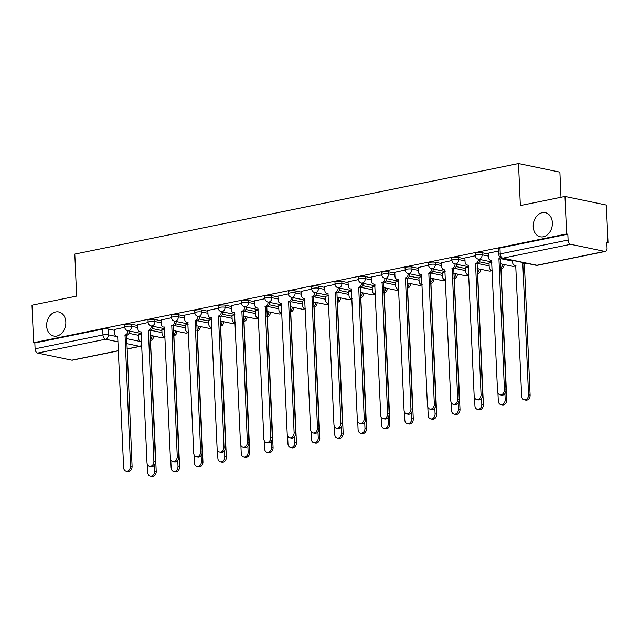 <?xml version="1.0" encoding="UTF-8"?>
<svg xmlns="http://www.w3.org/2000/svg" width="640" height="640" viewBox="0 0 640 640"><rect width="100%" height="100%" fill="white"/><g stroke="black" fill="none" stroke-linecap="round" stroke-linejoin="round"><path stroke-width="0.96" d="M65.832 322.072A12.32 9.464 101.8 0 1 53.736 336.088A12.32 9.464 101.8 0 1 46.656 325.984A12.32 9.464 101.8 0 1 58.76 311.96A12.32 9.464 101.8 0 1 65.832 322.072M552.376 222.784A12.32 9.464 101.8 0 1 540.28 236.8A12.32 9.464 101.8 0 1 533.2 226.696A12.32 9.464 101.8 0 1 545.304 212.672A12.32 9.464 101.8 0 1 552.376 222.784M137.76 325.536L131.48 324.232A3.848 0.776 177.5 0 0 126.072 324.344A3.848 0.776 177.5 0 0 124.64 325.008L124.728 327.08A3.848 0.776 -2.5 0 1 126.16 326.416A3.848 0.776 -2.5 0 1 131.568 326.304L137.848 327.608M161.128 320.768L154.848 319.464A3.848 0.776 177.5 0 0 149.44 319.568A3.848 0.776 177.5 0 0 148.008 320.24L148.096 322.312A3.848 0.776 -2.5 0 1 149.528 321.64A3.848 0.776 -2.5 0 1 154.936 321.536L161.216 322.84M184.496 316L178.216 314.696A3.848 0.776 177.5 0 0 172.808 314.8A3.848 0.776 177.5 0 0 171.376 315.472L171.464 317.544A3.848 0.776 -2.5 0 1 172.896 316.872A3.848 0.776 -2.5 0 1 178.304 316.768L184.592 318.072M207.864 311.232L201.584 309.928A3.848 0.776 177.5 0 0 196.176 310.032A3.848 0.776 177.5 0 0 194.744 310.704L194.832 312.776A3.848 0.776 -2.5 0 1 196.264 312.104A3.848 0.776 -2.5 0 1 201.672 312L207.96 313.304M231.232 306.464L224.952 305.152A3.848 0.776 177.5 0 0 219.544 305.264A3.848 0.776 177.5 0 0 218.112 305.936L218.2 308.008A3.848 0.776 -2.5 0 1 219.632 307.336A3.848 0.776 -2.5 0 1 225.04 307.232L231.328 308.536M254.6 301.696L248.32 300.384A3.848 0.776 177.5 0 0 242.912 300.496A3.848 0.776 177.5 0 0 241.48 301.168L241.568 303.24A3.848 0.776 -2.5 0 1 243 302.568A3.848 0.776 -2.5 0 1 248.416 302.456L254.696 303.768M277.968 296.928L271.688 295.616A3.848 0.776 177.5 0 0 266.28 295.728A3.848 0.776 177.5 0 0 264.848 296.4L264.936 298.472A3.848 0.776 -2.5 0 1 266.368 297.8A3.848 0.776 -2.5 0 1 271.784 297.688L278.064 299M301.344 292.16L295.056 290.848A3.848 0.776 177.5 0 0 289.648 290.96A3.848 0.776 177.5 0 0 288.216 291.632L288.304 293.704A3.848 0.776 -2.5 0 1 289.744 293.032A3.848 0.776 -2.5 0 1 295.152 292.92L301.432 294.232M324.712 287.392L318.424 286.08A3.848 0.776 177.5 0 0 313.016 286.192A3.848 0.776 177.5 0 0 311.584 286.864L311.672 288.936A3.848 0.776 -2.5 0 1 313.112 288.264A3.848 0.776 -2.5 0 1 318.52 288.152L324.8 289.464M348.08 282.616L341.792 281.312A3.848 0.776 177.5 0 0 336.384 281.424A3.848 0.776 177.5 0 0 334.952 282.088L335.04 284.168A3.848 0.776 -2.5 0 1 336.48 283.496A3.848 0.776 -2.5 0 1 341.888 283.384L348.168 284.696M371.448 277.848L365.168 276.544A3.848 0.776 177.5 0 0 359.752 276.656A3.848 0.776 177.5 0 0 358.32 277.32L358.408 279.392A3.848 0.776 -2.5 0 1 359.848 278.728A3.848 0.776 -2.5 0 1 365.256 278.616L371.536 279.92M394.816 273.08L388.536 271.776A3.848 0.776 177.5 0 0 383.12 271.888A3.848 0.776 177.5 0 0 381.688 272.552L381.784 274.624A3.848 0.776 -2.5 0 1 383.216 273.96A3.848 0.776 -2.5 0 1 388.624 273.848L394.904 275.152M418.184 268.312L411.904 267.008A3.848 0.776 177.5 0 0 406.496 267.112A3.848 0.776 177.5 0 0 405.056 267.784L405.152 269.856A3.848 0.776 -2.5 0 1 406.584 269.184A3.848 0.776 -2.5 0 1 411.992 269.08L418.272 270.384M441.552 263.544L435.272 262.24A3.848 0.776 177.5 0 0 429.864 262.344A3.848 0.776 177.5 0 0 428.424 263.016L428.52 265.088A3.848 0.776 -2.5 0 1 429.952 264.416A3.848 0.776 -2.5 0 1 435.36 264.312L441.64 265.616M464.92 258.776L458.64 257.472A3.848 0.776 177.5 0 0 453.232 257.576A3.848 0.776 177.5 0 0 451.792 258.248L451.888 260.32A3.848 0.776 -2.5 0 1 453.32 259.648A3.848 0.776 -2.5 0 1 458.728 259.544L465.008 260.848M488.288 254.008L482.008 252.696A3.848 0.776 177.5 0 0 476.6 252.808A3.848 0.776 177.5 0 0 475.16 253.48L475.256 255.552A3.848 0.776 -2.5 0 1 476.688 254.88A3.848 0.776 -2.5 0 1 482.096 254.776L488.376 256.08M606.816 242.792L608 242.552L606.792 242.304L607.048 248.144A3.848 2.336 78.5 0 1 605.408 251.416A3.848 2.336 78.5 0 1 604.8 251.408L570.656 244.304L502.8 258.152L536.944 265.256L604.8 251.408M560.984 197.264L559.888 172.152L518.504 163.544L520.344 205.56L564.984 196.448L566.616 233.944L33.64 342.704L32 305.208L76.64 296.104L74.808 254.088L518.504 163.544M564.984 196.448L606.36 205.064L608 242.552M118.536 350.768L72.424 360.176A3.848 2.336 -101.5 0 1 71.816 360.176L37.672 353.064A3.848 2.336 -101.5 0 1 35.096 348.8L34.84 342.96L102.704 329.112A3.848 0.776 -2.5 0 1 108.112 329L114.392 330.304M128.96 333.336L138.52 335.328M34.84 342.96L33.64 342.704M567.824 234.192L499.968 248.04A3.848 0.776 177.5 0 0 498.536 248.712L498.784 254.552A3.848 0.776 -2.5 0 1 500.224 253.88L568.08 240.032L567.824 234.192L566.616 233.944M568.08 240.032A3.848 2.336 78.5 0 0 570.656 244.304M498.632 251L488.256 253.2M475.272 255.768L464.888 257.968M491.904 262.32L489.016 262.984M451.904 260.536L441.512 262.736M468.528 267.088L465.648 267.76M428.536 265.304L418.144 267.504M445.16 271.856L442.28 272.528M405.168 270.072L394.776 272.272M421.792 276.624L418.912 277.296M381.792 274.84L371.408 277.04M398.424 281.392L395.536 282.064M358.424 279.608L348.04 281.808M375.056 286.16L372.168 286.832M335.056 284.376L324.672 286.576M351.688 290.928L348.8 291.6M311.688 289.144L301.304 291.344M328.32 295.696L325.432 296.368M288.32 293.912L277.936 296.112M304.952 300.464L302.064 301.136M264.952 298.68L254.568 300.888M281.584 305.232L278.696 305.904M241.584 303.456L231.2 305.656M258.216 310.008L255.328 310.672M218.216 308.224L207.832 310.424M234.848 314.776L231.96 315.44M194.848 312.992L184.464 315.192M211.48 319.544L208.592 320.216M171.48 317.76L161.096 319.96M188.112 324.312L185.224 324.984M148.112 322.528L137.728 324.728M164.744 329.08L161.856 329.752M152.328 328.568L161.888 330.56M175.704 323.8L185.256 325.792M199.072 319.032L208.624 321.024M222.44 314.264L231.992 316.256M245.808 309.496L255.368 311.488M269.176 304.728L278.736 306.72M292.544 299.96L302.104 301.944M315.912 295.192L325.472 297.176M339.28 290.424L348.84 292.408M362.648 285.648L372.208 287.64M386.016 280.88L395.576 282.872M409.384 276.112L418.944 278.104M432.752 271.344L442.312 273.336M456.12 266.576L465.68 268.568M479.488 261.808L489.048 263.8M124.744 327.296L114.36 329.496M141.376 333.848L138.488 334.52M488.248 253.12L488.424 257.12A3.848 2.96 -78.2 0 0 490.632 260.28A3.848 2.96 -78.2 0 0 491.584 260.28L497.528 391.176A4.424 3.4 -78.2 0 0 500.072 394.808A4.424 3.4 -78.2 0 0 504.416 389.768L498.928 258.784A3.848 2.96 -78.2 0 0 500.664 257.688M502.072 258.2A3.848 2.96 101.8 0 1 500.496 259.104L505.984 390.096A4.424 3.4 101.8 0 1 501.64 395.136L500.072 394.808M498.704 258.824L500.272 259.152M526.2 263.224A3.848 2.96 101.8 0 1 524.624 264.128L523.056 263.8A3.848 2.96 -78.2 0 0 524.632 262.896M512.472 260.368L512.552 262.144A3.848 2.96 -78.2 0 0 514.768 265.304A3.848 2.96 -78.2 0 0 515.712 265.304L521.656 396.2A4.424 3.4 -78.2 0 0 524.2 399.832A4.424 3.4 -78.2 0 0 528.544 394.792L522.832 263.848M524.4 264.176L530.112 395.12A4.424 3.4 101.8 0 1 525.768 400.16L524.2 399.832M464.88 257.888L465.056 261.888A3.848 2.96 -78.2 0 0 467.264 265.048A3.848 2.96 -78.2 0 0 468.216 265.048L474.16 395.944A4.424 3.4 -78.2 0 0 476.704 399.576A4.424 3.4 -78.2 0 0 481.048 394.544L475.56 263.552A3.848 2.96 -78.2 0 0 478.384 259.168L479.96 259.496A3.848 2.96 101.8 0 1 477.128 263.88L482.616 394.864A4.424 3.4 101.8 0 1 478.272 399.904L476.704 399.576M475.328 263.6L476.896 263.92M441.512 262.656L441.688 266.664A3.848 2.96 -78.2 0 0 443.896 269.816A3.848 2.96 -78.2 0 0 444.848 269.816L450.792 400.712A4.424 3.4 -78.2 0 0 453.336 404.344A4.424 3.4 -78.2 0 0 457.68 399.312L452.184 268.32A3.848 2.96 -78.2 0 0 455.016 263.936L456.584 264.264A3.848 2.96 101.8 0 1 453.76 268.648L459.248 399.632A4.424 3.4 101.8 0 1 454.904 404.672L453.336 404.344M451.96 268.368L453.528 268.688M500.664 268.16A3.848 2.96 -78.2 0 0 502.52 264.192L504.088 264.52A3.848 2.96 101.8 0 1 501.256 268.896L500.696 268.872M489.008 262.904L489.184 266.912A3.848 2.96 -78.2 0 0 491.4 270.072A3.848 2.96 -78.2 0 0 492.24 270.088M497.936 392.96L498.288 400.968A4.424 3.4 -78.2 0 0 500.832 404.6A4.424 3.4 -78.2 0 0 505.176 399.56L504.92 393.64M501.032 268.944L506.744 399.888A4.424 3.4 101.8 0 1 502.4 404.928L500.832 404.6M477.296 272.928A3.848 2.96 -78.2 0 0 479.152 268.96L480.72 269.288A3.848 2.96 101.8 0 1 477.888 273.664L477.328 273.64M465.64 267.672L465.816 271.68A3.848 2.96 -78.2 0 0 468.032 274.84A3.848 2.96 -78.2 0 0 468.872 274.856M474.568 397.728L474.92 405.736A4.424 3.4 -78.2 0 0 477.464 409.368A4.424 3.4 -78.2 0 0 481.808 404.328L481.552 398.408M477.664 273.712L483.376 404.656A4.424 3.4 101.8 0 1 479.032 409.696L477.464 409.368M418.144 267.424L418.32 271.432A3.848 2.96 -78.2 0 0 420.528 274.584A3.848 2.96 -78.2 0 0 421.48 274.584L427.424 405.48A4.424 3.4 -78.2 0 0 429.968 409.112A4.424 3.4 -78.2 0 0 434.312 404.08L428.816 273.088A3.848 2.96 -78.2 0 0 431.648 268.712L433.216 269.032A3.848 2.96 101.8 0 1 430.384 273.416L435.88 404.408A4.424 3.4 101.8 0 1 431.536 409.44L429.968 409.112M428.592 273.136L430.16 273.456M394.776 272.192L394.952 276.2A3.848 2.96 -78.2 0 0 397.16 279.352A3.848 2.96 -78.2 0 0 398.112 279.352L404.056 410.256A4.424 3.4 -78.2 0 0 406.592 413.888A4.424 3.4 -78.2 0 0 410.944 408.848L405.448 277.856A3.848 2.96 -78.2 0 0 408.28 273.48L409.848 273.8A3.848 2.96 101.8 0 1 407.016 278.184L412.512 409.176A4.424 3.4 101.8 0 1 408.168 414.208L406.592 413.888M405.224 277.904L406.792 278.232M371.408 276.96L371.584 280.968A3.848 2.96 -78.2 0 0 373.792 284.128A3.848 2.96 -78.2 0 0 374.744 284.12L380.688 415.024A4.424 3.4 -78.2 0 0 383.224 418.656A4.424 3.4 -78.2 0 0 387.576 413.616L382.08 282.624A3.848 2.96 -78.2 0 0 384.912 278.248L386.48 278.576A3.848 2.96 101.8 0 1 383.648 282.952L389.144 413.944A4.424 3.4 101.8 0 1 384.792 418.976L383.224 418.656M381.856 282.672L383.424 283M453.928 277.696A3.848 2.96 -78.2 0 0 455.784 273.728L457.352 274.056A3.848 2.96 101.8 0 1 454.52 278.432L453.952 278.408M442.272 272.448L442.448 276.448A3.848 2.96 -78.2 0 0 444.656 279.608A3.848 2.96 -78.2 0 0 445.504 279.624M451.2 402.496L451.552 410.504A4.424 3.4 -78.2 0 0 454.096 414.136A4.424 3.4 -78.2 0 0 458.44 409.096L458.184 403.176M454.296 278.48L460.008 409.424A4.424 3.4 101.8 0 1 455.664 414.464L454.096 414.136M433.976 278.824L433.984 278.824A3.848 2.96 101.8 0 1 431.152 283.208L430.584 283.184M418.904 277.216L419.08 281.216A3.848 2.96 -78.2 0 0 421.288 284.376A3.848 2.96 -78.2 0 0 422.136 284.392M427.832 407.272L428.184 415.272A4.424 3.4 -78.2 0 0 430.728 418.904A4.424 3.4 -78.2 0 0 435.072 413.872L434.816 407.952M430.56 282.464A3.848 2.96 -78.2 0 0 432.408 278.496L433.984 278.824M430.92 283.248L436.64 414.192A4.424 3.4 101.8 0 1 432.296 419.232L430.728 418.904M407.184 287.24A3.848 2.96 -78.2 0 0 409.04 283.264L410.608 283.592A3.848 2.96 101.8 0 1 407.784 287.976L407.216 287.952M395.536 281.984L395.712 285.984A3.848 2.96 -78.2 0 0 397.92 289.144A3.848 2.96 -78.2 0 0 398.768 289.168M404.464 412.04L404.816 420.04A4.424 3.4 -78.2 0 0 407.36 423.672A4.424 3.4 -78.2 0 0 411.704 418.64L411.448 412.72M407.552 288.016L413.272 418.96A4.424 3.4 101.8 0 1 408.928 424L407.36 423.672M348.04 281.728L348.216 285.736A3.848 2.96 -78.2 0 0 350.424 288.896A3.848 2.96 -78.2 0 0 351.376 288.888L357.312 419.792A4.424 3.4 -78.2 0 0 359.856 423.424A4.424 3.4 -78.2 0 0 364.208 418.384L358.712 287.392A3.848 2.96 -78.2 0 0 361.544 283.016L363.112 283.344A3.848 2.96 101.8 0 1 360.28 287.72L365.776 418.712A4.424 3.4 101.8 0 1 361.424 423.752L359.856 423.424M358.488 287.44L360.056 287.768M383.816 292.008A3.848 2.96 -78.2 0 0 385.672 288.04L387.24 288.36A3.848 2.96 101.8 0 1 384.408 292.744L383.848 292.72M372.168 286.752L372.344 290.76A3.848 2.96 -78.2 0 0 374.552 293.912A3.848 2.96 -78.2 0 0 375.4 293.936M381.096 416.808L381.448 424.808A4.424 3.4 -78.2 0 0 383.992 428.44A4.424 3.4 -78.2 0 0 388.336 423.408L388.08 417.488M384.184 292.784L389.904 423.736A4.424 3.4 101.8 0 1 385.56 428.768L383.992 428.44M324.672 286.496L324.848 290.504A3.848 2.96 -78.2 0 0 327.056 293.664A3.848 2.96 -78.2 0 0 328.008 293.664L333.944 424.56A4.424 3.4 -78.2 0 0 336.488 428.192A4.424 3.4 -78.2 0 0 340.84 423.152L335.344 292.16A3.848 2.96 -78.2 0 0 338.176 287.784L339.744 288.112A3.848 2.96 101.8 0 1 336.912 292.488L342.408 423.48A4.424 3.4 101.8 0 1 338.056 428.52L336.488 428.192M335.12 292.208L336.688 292.536M360.448 296.776A3.848 2.96 -78.2 0 0 362.304 292.808L363.872 293.128A3.848 2.96 101.8 0 1 361.04 297.512L360.48 297.488M348.8 291.52L348.976 295.528A3.848 2.96 -78.2 0 0 351.184 298.68A3.848 2.96 -78.2 0 0 352.032 298.704M357.728 421.576L358.08 429.584A4.424 3.4 -78.2 0 0 360.616 433.216A4.424 3.4 -78.2 0 0 364.968 428.176L364.712 422.256M360.816 297.56L366.536 428.504A4.424 3.4 101.8 0 1 362.192 433.536L360.616 433.216M301.304 291.264L301.48 295.272A3.848 2.96 -78.2 0 0 303.688 298.432A3.848 2.96 -78.2 0 0 304.64 298.432L310.576 429.328A4.424 3.4 -78.2 0 0 313.12 432.96A4.424 3.4 -78.2 0 0 317.472 427.92L311.976 296.928A3.848 2.96 -78.2 0 0 314.808 292.552L316.376 292.88A3.848 2.96 101.8 0 1 313.544 297.256L319.04 428.248A4.424 3.4 101.8 0 1 314.688 433.288L313.12 432.96M311.752 296.976L313.32 297.304M337.08 301.544A3.848 2.96 -78.2 0 0 338.936 297.576L340.504 297.896A3.848 2.96 101.8 0 1 337.672 302.28L337.112 302.256M325.432 296.288L325.608 300.296A3.848 2.96 -78.2 0 0 327.816 303.456A3.848 2.96 -78.2 0 0 328.664 303.472M334.36 426.344L334.712 434.352A4.424 3.4 -78.2 0 0 337.248 437.984A4.424 3.4 -78.2 0 0 341.6 432.944L341.344 427.024M337.448 302.328L343.168 433.272A4.424 3.4 101.8 0 1 338.816 438.304L337.248 437.984M277.936 296.032L278.104 300.04A3.848 2.96 -78.2 0 0 280.32 303.2A3.848 2.96 -78.2 0 0 281.272 303.2L287.208 434.096A4.424 3.4 -78.2 0 0 289.752 437.728A4.424 3.4 -78.2 0 0 294.104 432.688L288.608 301.704A3.848 2.96 -78.2 0 0 291.44 297.32L293.008 297.648A3.848 2.96 101.8 0 1 290.176 302.024L295.672 433.016A4.424 3.4 101.8 0 1 291.32 438.056L289.752 437.728M288.384 301.744L289.952 302.072M313.712 306.312A3.848 2.96 -78.2 0 0 315.568 302.344L317.136 302.672A3.848 2.96 101.8 0 1 314.304 307.048L313.744 307.024M302.064 301.056L302.24 305.064A3.848 2.96 -78.2 0 0 304.448 308.224A3.848 2.96 -78.2 0 0 305.288 308.24M310.992 431.112L311.336 439.12A4.424 3.4 -78.2 0 0 313.88 442.752A4.424 3.4 -78.2 0 0 318.232 437.712L317.968 431.792M314.08 307.096L319.8 438.04A4.424 3.4 101.8 0 1 315.448 443.08L313.88 442.752M254.568 300.808L254.736 304.808A3.848 2.96 -78.2 0 0 256.952 307.968A3.848 2.96 -78.2 0 0 257.896 307.968L263.84 438.864A4.424 3.4 -78.2 0 0 266.384 442.496A4.424 3.4 -78.2 0 0 270.736 437.456L265.24 306.472A3.848 2.96 -78.2 0 0 268.072 302.088L269.64 302.416A3.848 2.96 101.8 0 1 266.808 306.792L272.304 437.784A4.424 3.4 101.8 0 1 267.952 442.824L266.384 442.496M265.016 306.512L266.584 306.84M290.344 311.08A3.848 2.96 -78.2 0 0 292.2 307.112L293.768 307.44A3.848 2.96 101.8 0 1 290.936 311.816L290.376 311.792M278.696 305.824L278.872 309.832A3.848 2.96 -78.2 0 0 281.08 312.992A3.848 2.96 -78.2 0 0 281.92 313.008M287.624 435.88L287.968 443.888A4.424 3.4 -78.2 0 0 290.512 447.52A4.424 3.4 -78.2 0 0 294.864 442.48L294.6 436.56M290.712 311.864L296.432 442.808A4.424 3.4 101.8 0 1 292.08 447.848L290.512 447.52M231.192 305.576L231.368 309.576A3.848 2.96 -78.2 0 0 233.584 312.736A3.848 2.96 -78.2 0 0 234.528 312.736L240.472 443.632A4.424 3.4 -78.2 0 0 243.016 447.264A4.424 3.4 -78.2 0 0 247.36 442.224L241.872 311.24A3.848 2.96 -78.2 0 0 244.704 306.856L246.272 307.184A3.848 2.96 101.8 0 1 243.44 311.56L248.936 442.552A4.424 3.4 101.8 0 1 244.584 447.592L243.016 447.264M241.648 311.28L243.216 311.608M266.976 315.848A3.848 2.96 -78.2 0 0 268.832 311.88L270.4 312.208A3.848 2.96 101.8 0 1 267.568 316.584L267.008 316.56M255.328 310.592L255.504 314.6A3.848 2.96 -78.2 0 0 257.712 317.76A3.848 2.96 -78.2 0 0 258.552 317.776M264.256 440.648L264.6 448.656A4.424 3.4 -78.2 0 0 267.144 452.288A4.424 3.4 -78.2 0 0 271.496 447.248L271.232 441.328M267.344 316.632L273.064 447.576A4.424 3.4 101.8 0 1 268.712 452.616L267.144 452.288M207.824 310.344L208 314.344A3.848 2.96 -78.2 0 0 210.216 317.504A3.848 2.96 -78.2 0 0 211.16 317.504L217.104 448.4A4.424 3.4 -78.2 0 0 219.648 452.032A4.424 3.4 -78.2 0 0 223.992 447L218.504 316.008A3.848 2.96 -78.2 0 0 221.336 311.624L222.904 311.952A3.848 2.96 101.8 0 1 220.072 316.336L225.56 447.32A4.424 3.4 101.8 0 1 221.216 452.36L219.648 452.032M218.28 316.056L219.848 316.376M243.608 320.616A3.848 2.96 -78.2 0 0 245.464 316.648L247.032 316.976A3.848 2.96 101.8 0 1 244.2 321.352L243.64 321.328M231.96 315.36L232.128 319.368A3.848 2.96 -78.2 0 0 234.344 322.528A3.848 2.96 -78.2 0 0 235.184 322.544M240.888 445.416L241.232 453.424A4.424 3.4 -78.2 0 0 243.776 457.056A4.424 3.4 -78.2 0 0 248.128 452.016L247.864 446.096M243.976 321.4L249.696 452.344A4.424 3.4 101.8 0 1 245.344 457.384L243.776 457.056M184.456 315.112L184.632 319.12A3.848 2.96 -78.2 0 0 186.848 322.272A3.848 2.96 -78.2 0 0 187.792 322.272L193.736 453.168A4.424 3.4 -78.2 0 0 196.28 456.8A4.424 3.4 -78.2 0 0 200.624 451.768L195.136 320.776A3.848 2.96 -78.2 0 0 197.968 316.392L199.536 316.72A3.848 2.96 101.8 0 1 196.704 321.104L202.192 452.088A4.424 3.4 101.8 0 1 197.848 457.128L196.28 456.8M194.912 320.824L196.48 321.144M220.24 325.384A3.848 2.96 -78.2 0 0 222.096 321.416L223.664 321.744A3.848 2.96 101.8 0 1 220.832 326.12L220.272 326.096M208.592 320.128L208.76 324.136A3.848 2.96 -78.2 0 0 210.976 327.296A3.848 2.96 -78.2 0 0 211.816 327.312M217.52 450.184L217.864 458.192A4.424 3.4 -78.2 0 0 220.408 461.824A4.424 3.4 -78.2 0 0 224.76 456.784L224.496 450.864M220.608 326.168L226.328 457.112A4.424 3.4 101.8 0 1 221.976 462.152L220.408 461.824M161.088 319.88L161.264 323.888A3.848 2.96 -78.2 0 0 163.48 327.04A3.848 2.96 -78.2 0 0 164.424 327.04L170.368 457.936A4.424 3.4 -78.2 0 0 172.912 461.568A4.424 3.4 -78.2 0 0 177.256 456.536L171.768 325.544A3.848 2.96 -78.2 0 0 174.6 321.168L176.168 321.488A3.848 2.96 101.8 0 1 173.336 325.872L178.824 456.864A4.424 3.4 101.8 0 1 174.48 461.896L172.912 461.568M171.544 325.592L173.112 325.912M196.872 330.152A3.848 2.96 -78.2 0 0 198.728 326.184L200.296 326.512A3.848 2.96 101.8 0 1 197.464 330.888L196.904 330.864M185.216 324.904L185.392 328.904A3.848 2.96 -78.2 0 0 187.608 332.064A3.848 2.96 -78.2 0 0 188.448 332.08M194.144 454.952L194.496 462.96A4.424 3.4 -78.2 0 0 197.04 466.592A4.424 3.4 -78.2 0 0 201.384 461.552L201.128 455.632M197.24 330.936L202.96 461.88A4.424 3.4 101.8 0 1 198.608 466.92L197.04 466.592M137.72 324.648L137.896 328.656A3.848 2.96 -78.2 0 0 140.112 331.808A3.848 2.96 -78.2 0 0 141.056 331.808L147 462.712A4.424 3.4 -78.2 0 0 149.544 466.344A4.424 3.4 -78.2 0 0 153.888 461.304L148.4 330.312A3.848 2.96 -78.2 0 0 151.232 325.936L152.8 326.256A3.848 2.96 101.8 0 1 149.968 330.64L155.456 461.632A4.424 3.4 101.8 0 1 151.112 466.664L149.544 466.344M148.176 330.36L149.744 330.688M173.504 334.92A3.848 2.96 -78.2 0 0 175.36 330.952L176.928 331.28A3.848 2.96 101.8 0 1 174.096 335.664L173.536 335.64M161.848 329.672L162.024 333.672A3.848 2.96 -78.2 0 0 164.24 336.832A3.848 2.96 -78.2 0 0 165.08 336.848M170.776 459.728L171.128 467.728A4.424 3.4 -78.2 0 0 173.672 471.36A4.424 3.4 -78.2 0 0 178.016 466.328L177.76 460.408M173.872 335.704L179.584 466.648A4.424 3.4 101.8 0 1 175.24 471.688L173.672 471.36M114.352 329.416L114.528 333.424A3.848 2.96 -78.2 0 0 116.736 336.584A3.848 2.96 -78.2 0 0 117.688 336.576L123.632 467.48A4.424 3.4 -78.2 0 0 126.176 471.112A4.424 3.4 -78.2 0 0 130.52 466.072L125.032 335.08A3.848 2.96 -78.2 0 0 127.864 330.704L129.432 331.032A3.848 2.96 101.8 0 1 126.6 335.408L132.088 466.4A4.424 3.4 101.8 0 1 127.744 471.432L126.176 471.112M124.808 335.128L126.376 335.456M150.136 339.696A3.848 2.96 -78.2 0 0 151.992 335.72L153.56 336.048A3.848 2.96 101.8 0 1 150.728 340.432L150.168 340.408M138.48 334.44L138.656 338.44A3.848 2.96 -78.2 0 0 140.872 341.6A3.848 2.96 -78.2 0 0 141.712 341.616M147.408 464.496L147.76 472.496A4.424 3.4 -78.2 0 0 150.304 476.128A4.424 3.4 -78.2 0 0 154.648 471.096L154.392 465.176M150.504 340.472L156.216 471.416A4.424 3.4 101.8 0 1 151.872 476.456L150.304 476.128M131.48 324.232L131.568 326.304A3.848 2.96 101.8 0 1 128.736 330.68A3.848 2.96 -78.2 0 1 127.792 330.688L141.36 333.512M154.848 319.464L154.936 321.536A3.848 2.96 101.8 0 1 152.104 325.912A3.848 2.96 -78.2 0 1 151.16 325.912L164.728 328.736M178.216 314.696L178.304 316.768A3.848 2.96 101.8 0 1 175.472 321.144A3.848 2.96 -78.2 0 1 174.528 321.144L188.096 323.968M201.584 309.928L201.672 312A3.848 2.96 101.8 0 1 198.84 316.376A3.848 2.96 -78.2 0 1 197.896 316.376L211.464 319.2M224.952 305.152L225.04 307.232A3.848 2.96 101.8 0 1 222.216 311.608A3.848 2.96 -78.2 0 1 221.264 311.608L234.832 314.432M248.32 300.384L248.416 302.456A3.848 2.96 101.8 0 1 245.584 306.84A3.848 2.96 -78.2 0 1 244.632 306.84L258.2 309.664M271.688 295.616L271.784 297.688A3.848 2.96 101.8 0 1 268.952 302.072A3.848 2.96 -78.2 0 1 268 302.072L281.568 304.896M295.056 290.848L295.152 292.92A3.848 2.96 101.8 0 1 292.32 297.304A3.848 2.96 -78.2 0 1 291.368 297.304L304.936 300.128M318.424 286.08L318.52 288.152A3.848 2.96 101.8 0 1 315.688 292.536A3.848 2.96 -78.2 0 1 314.736 292.536L328.304 295.36M341.792 281.312L341.888 283.384A3.848 2.96 101.8 0 1 339.056 287.768A3.848 2.96 -78.2 0 1 338.104 287.768L351.672 290.592M365.168 276.544L365.256 278.616A3.848 2.96 101.8 0 1 362.424 282.992A3.848 2.96 -78.2 0 1 361.472 283L375.04 285.824M388.536 271.776L388.624 273.848A3.848 2.96 101.8 0 1 385.792 278.224A3.848 2.96 -78.2 0 1 384.84 278.232L398.408 281.056M411.904 267.008L411.992 269.08A3.848 2.96 101.8 0 1 409.16 273.456A3.848 2.96 -78.2 0 1 408.208 273.456L421.784 276.28M435.272 262.24L435.36 264.312A3.848 2.96 101.8 0 1 432.528 268.688A3.848 2.96 -78.2 0 1 431.576 268.688L445.152 271.512M458.64 257.472L458.728 259.544A3.848 2.96 101.8 0 1 455.896 263.92A3.848 2.96 -78.2 0 1 454.952 263.92L468.52 266.744M482.008 252.696L482.096 254.776A3.848 2.96 101.8 0 1 479.264 259.152A3.848 2.96 -78.2 0 1 478.32 259.152L491.888 261.976M108.112 329L108.368 334.84L116.736 336.584M126.512 338.616L141.72 341.784M126.96 348.92L139.68 346.328L126.728 343.632M118.144 341.848L105.536 339.216L37.672 353.064M71.816 360.176L118.528 350.64M150.816 330.312L161.984 332.632M174.184 325.536L185.352 327.864M197.552 320.768L208.72 323.096M220.92 316L232.088 318.328M244.288 311.232L255.456 313.56M267.656 306.464L278.824 308.792M291.024 301.696L302.192 304.016M314.392 296.928L325.56 299.248M337.76 292.16L348.928 294.48M361.128 287.392L372.296 289.712M384.496 282.624L395.664 284.944M407.864 277.856L419.032 280.176M431.232 273.08L442.4 275.408M454.6 268.312L465.768 270.64M477.968 263.544L489.136 265.872M501.344 258.776L512.512 261.104M515.656 265.488A3.848 3.848 0 0 1 512.456 266.256A3.848 2.96 -78.2 0 0 513.408 266.256A3.848 2.96 -78.2 0 0 514.984 265.352M492.248 270.288A3.848 3.848 0 0 1 489.088 271.024A3.848 2.96 -78.2 0 0 490.04 271.024A3.848 2.96 -78.2 0 0 491.616 270.12M468.88 275.056A3.848 3.848 0 0 1 465.72 275.8A3.848 2.96 -78.2 0 0 466.672 275.792A3.848 2.96 -78.2 0 0 468.248 274.888M445.512 279.824A3.848 3.848 0 0 1 442.352 280.568A3.848 2.96 -78.2 0 0 443.304 280.56A3.848 2.96 -78.2 0 0 444.88 279.656M422.144 284.6A3.848 3.848 0 0 1 418.984 285.336A3.848 2.96 -78.2 0 0 419.936 285.336A3.848 2.96 -78.2 0 0 421.512 284.424M398.776 289.368A3.848 3.848 0 0 1 395.616 290.104A3.848 2.96 -78.2 0 0 396.568 290.104A3.848 2.96 -78.2 0 0 398.144 289.192M375.408 294.136A3.848 3.848 0 0 1 372.248 294.872A3.848 2.96 -78.2 0 0 373.2 294.872A3.848 2.96 -78.2 0 0 374.776 293.96M352.04 298.904A3.848 3.848 0 0 1 348.88 299.64A3.848 2.96 -78.2 0 0 349.832 299.64A3.848 2.96 -78.2 0 0 351.408 298.728M328.672 303.672A3.848 3.848 0 0 1 325.512 304.408A3.848 2.96 -78.2 0 0 326.464 304.408A3.848 2.96 -78.2 0 0 328.04 303.496M305.304 308.44A3.848 3.848 0 0 1 302.144 309.176A3.848 2.96 -78.2 0 0 303.096 309.176A3.848 2.96 -78.2 0 0 304.664 308.264M281.936 313.208A3.848 3.848 0 0 1 278.776 313.944A3.848 2.96 -78.2 0 0 279.72 313.944A3.848 2.96 -78.2 0 0 281.296 313.032M258.56 317.976A3.848 3.848 0 0 1 255.408 318.712A3.848 2.96 -78.2 0 0 256.352 318.712A3.848 2.96 -78.2 0 0 257.928 317.808M235.192 322.744A3.848 3.848 0 0 1 232.04 323.48A3.848 2.96 -78.2 0 0 232.984 323.48A3.848 2.96 -78.2 0 0 234.56 322.576M211.824 327.512A3.848 3.848 0 0 1 208.672 328.256A3.848 2.96 -78.2 0 0 209.616 328.248A3.848 2.96 -78.2 0 0 211.192 327.344M188.456 332.28A3.848 3.848 0 0 1 185.304 333.024A3.848 2.96 -78.2 0 0 186.248 333.016A3.848 2.96 -78.2 0 0 187.824 332.112M165.088 337.056A3.848 3.848 0 0 1 161.936 337.792A3.848 2.96 -78.2 0 0 162.88 337.792A3.848 2.96 -78.2 0 0 164.456 336.88M499.968 248.04L500.224 253.88A3.848 2.336 -101.5 0 0 502.8 258.152A3.848 2.96 101.8 0 1 501.848 258.152L535.992 265.256A3.848 3.848 0 0 0 537.544 265.264L605.408 251.416M102.704 329.112L102.96 334.952A3.848 0.776 -2.5 0 1 108.368 334.84A3.848 2.96 -78.2 0 1 105.536 339.216A3.848 2.336 -101.5 0 1 102.96 334.952L35.096 348.8M141.848 344.632A3.848 2.96 -78.2 0 1 139.68 346.328A3.848 2.336 78.5 0 0 140.28 346.328A3.848 3.848 0 0 0 141.888 345.592M537.544 265.264A3.848 2.336 78.5 0 1 536.944 265.256A3.848 2.96 101.8 0 1 535.992 265.256M498.928 258.784L500.496 259.104M504.416 389.768L505.984 390.096M524.624 264.128L523.056 263.8M530.112 395.12L528.544 394.792M475.56 263.552L477.128 263.88M481.048 394.544L482.616 394.864M452.184 268.32L453.76 268.648M457.68 399.312L459.248 399.632M501.256 268.896L500.688 268.784M506.744 399.888L505.176 399.56M477.888 273.664L477.32 273.552M483.376 404.656L481.808 404.328M428.816 273.088L430.384 273.416M434.312 404.08L435.88 404.408M405.448 277.856L407.016 278.184M410.944 408.848L412.512 409.176M382.08 282.624L383.648 282.952M387.576 413.616L389.144 413.944M454.52 278.432L453.952 278.32M460.008 409.424L458.44 409.096M431.152 283.208L430.584 283.088M436.64 414.192L435.072 413.872M407.784 287.976L407.216 287.856M413.272 418.96L411.704 418.64M358.712 287.392L360.28 287.72M364.208 418.384L365.776 418.712M384.408 292.744L383.848 292.624M389.904 423.736L388.336 423.408M335.344 292.16L336.912 292.488M340.84 423.152L342.408 423.48M361.04 297.512L360.48 297.392M366.536 428.504L364.968 428.176M311.976 296.928L313.544 297.256M317.472 427.92L319.04 428.248M337.672 302.28L337.112 302.16M343.168 433.272L341.6 432.944M288.608 301.704L290.176 302.024M294.104 432.688L295.672 433.016M314.304 307.048L313.744 306.928M319.8 438.04L318.232 437.712M265.24 306.472L266.808 306.792M270.736 437.456L272.304 437.784M290.936 311.816L290.376 311.696M296.432 442.808L294.864 442.48M241.872 311.24L243.44 311.56M247.36 442.224L248.936 442.552M267.568 316.584L267 316.472M273.064 447.576L271.496 447.248M218.504 316.008L220.072 316.336M223.992 447L225.56 447.32M244.2 321.352L243.632 321.24M249.696 452.344L248.128 452.016M195.136 320.776L196.704 321.104M200.624 451.768L202.192 452.088M220.832 326.12L220.264 326.008M226.328 457.112L224.76 456.784M171.768 325.544L173.336 325.872M177.256 456.536L178.824 456.864M197.464 330.888L196.896 330.776M202.96 461.88L201.384 461.552M148.4 330.312L149.968 330.64M153.888 461.304L155.456 461.632M174.096 335.664L173.528 335.544M179.584 466.648L178.016 466.328M125.032 335.08L126.6 335.408M130.52 466.072L132.088 466.4M150.728 340.432L150.16 340.312M156.216 471.416L154.648 471.096M512.456 266.256L500.472 263.76M475.256 255.552A3.848 3.848 0 0 0 478.32 259.152M489.088 271.024L477.104 268.536M451.888 260.32A3.848 3.848 0 0 0 454.952 263.92M465.72 275.8L453.736 273.304M428.52 265.088A3.848 3.848 0 0 0 431.576 268.688M442.352 280.568L430.368 278.072M405.152 269.856A3.848 3.848 0 0 0 408.208 273.456M418.984 285.336L406.992 282.84M381.784 274.624A3.848 3.848 0 0 0 384.84 278.232M395.616 290.104L383.624 287.608M358.408 279.392A3.848 3.848 0 0 0 361.472 283M372.248 294.872L360.256 292.376M335.04 284.168A3.848 3.848 0 0 0 338.104 287.768M348.88 299.64L336.888 297.144M311.672 288.936A3.848 3.848 0 0 0 314.736 292.536M325.512 304.408L313.52 301.912M288.304 293.704A3.848 3.848 0 0 0 291.368 297.304M302.144 309.176L290.152 306.68M264.936 298.472A3.848 3.848 0 0 0 268 302.072M278.776 313.944L266.784 311.448M241.568 303.24A3.848 3.848 0 0 0 244.632 306.84M255.408 318.712L243.416 316.216M218.2 308.008A3.848 3.848 0 0 0 221.264 311.608M232.04 323.48L220.048 320.992M194.832 312.776A3.848 3.848 0 0 0 197.896 316.376M208.672 328.256L196.68 325.76M171.464 317.544A3.848 3.848 0 0 0 174.528 321.144M185.304 333.024L173.312 330.528M148.096 322.312A3.848 3.848 0 0 0 151.16 325.912M161.936 337.792L149.944 335.296M124.728 327.08A3.848 3.848 0 0 0 127.792 330.688M126.968 349.048L140.28 346.328M498.784 254.552A3.848 3.848 0 0 0 501.848 258.152M490.632 260.28L491.824 260.528M515.952 265.552L514.768 265.304M467.264 265.048L468.456 265.296M443.896 269.816L445.088 270.064M492.248 270.248L491.4 270.072M468.88 275.016L468.032 274.84M420.528 274.584L421.72 274.832M397.16 279.352L398.352 279.6M373.792 284.128L374.976 284.368M445.512 279.784L444.656 279.608M422.144 284.552L421.288 284.376M398.776 289.32L397.92 289.144M350.424 288.896L351.608 289.144M375.408 294.088L374.552 293.912M327.056 293.664L328.24 293.912M352.032 298.864L351.184 298.68M303.688 298.432L304.872 298.68M328.664 303.632L327.816 303.456M280.32 303.2L281.504 303.448M305.296 308.4L304.448 308.224M256.952 307.968L258.136 308.216M281.928 313.168L281.08 312.992M233.584 312.736L234.768 312.984M258.56 317.936L257.712 317.76M210.216 317.504L211.4 317.752M235.192 322.704L234.344 322.528M186.848 322.272L188.032 322.52M211.824 327.472L210.976 327.296M163.48 327.04L164.664 327.288M188.456 332.24L187.608 332.064M140.112 331.808L141.296 332.056M165.088 337.008L164.24 336.832M141.72 341.776L140.872 341.6"/></g></svg>
